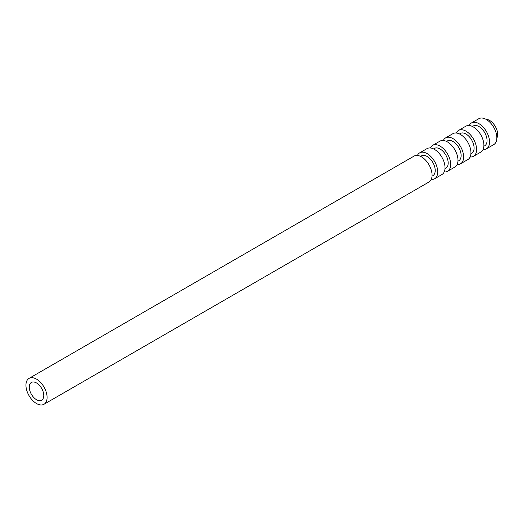 <?xml version="1.0" encoding="UTF-8"?>
<svg xmlns="http://www.w3.org/2000/svg" width="523" height="523" viewBox="0 0 523 523"><rect width="100%" height="100%" fill="white"/><g stroke="black" fill="none" stroke-linecap="round" stroke-linejoin="round"><path stroke-width="0.78" d="M496.85 138.059A11.428 6.596 -120 0 0 495.314 126.448A11.428 6.596 -120 0 0 486.024 119.316M36.518 399.703A10.251 5.916 -120 0 0 41.644 400.213A10.251 5.916 -120 0 0 41.644 388.373A10.251 5.916 -120 0 0 31.393 382.457A10.251 5.916 -120 0 0 29.824 390.668A10.251 5.916 -120 0 0 36.518 399.703M36.518 403.54A14.951 8.63 -120 0 0 43.997 404.279A14.951 8.63 -120 0 0 43.997 387.02A14.951 8.63 -120 0 0 29.046 378.384A14.951 8.63 -120 0 0 26.751 390.367A14.951 8.63 -120 0 0 36.518 403.54M43.997 404.279L428.965 182.024A14.951 8.63 -120 0 0 428.965 164.758A14.951 8.63 -120 0 0 414.013 156.129L29.046 378.384M432.024 176.186L432.848 175.708A11.428 6.596 -120 0 0 432.848 162.516A11.428 6.596 -120 0 0 421.42 155.919L420.597 156.397M431.233 179.428A14.951 8.63 -120 0 0 434.613 178.761A14.951 8.63 -120 0 0 434.613 161.496A14.951 8.63 -120 0 0 419.662 152.866A14.951 8.63 -120 0 0 417.393 155.455M434.613 178.761L441.922 174.538A14.951 8.63 -120 0 0 441.922 157.279A14.951 8.63 -120 0 0 426.971 148.643L419.662 152.866M444.981 168.707L445.805 168.229A11.428 6.596 -120 0 0 445.805 155.03A11.428 6.596 -120 0 0 434.378 148.434L433.554 148.911M444.19 171.949A14.951 8.63 -120 0 0 447.57 171.276A14.951 8.63 -120 0 0 447.57 154.017A14.951 8.63 -120 0 0 432.619 145.381A14.951 8.63 -120 0 0 430.351 147.976M447.57 171.276L454.879 167.059A14.951 8.63 -120 0 0 454.879 149.794A14.951 8.63 -120 0 0 439.928 141.164L432.619 145.381M457.939 161.221L458.763 160.744A11.428 6.596 -120 0 0 458.763 147.551A11.428 6.596 -120 0 0 447.342 140.955L446.511 141.432M457.148 164.47A14.951 8.63 -120 0 0 460.528 163.797A14.951 8.63 -120 0 0 460.528 146.532A14.951 8.63 -120 0 0 445.576 137.902A14.951 8.63 -120 0 0 443.308 140.491M460.528 163.797L467.837 159.58A14.951 8.63 -120 0 0 467.837 142.315A14.951 8.63 -120 0 0 452.885 133.679L445.576 137.902M470.896 153.742L471.726 153.265A11.428 6.596 -120 0 0 471.726 140.072A11.428 6.596 -120 0 0 460.299 133.47L459.469 133.953M470.105 156.985A14.951 8.63 -120 0 0 473.485 156.318A14.951 8.63 -120 0 0 473.485 139.053A14.951 8.63 -120 0 0 458.534 130.423A14.951 8.63 -120 0 0 456.265 133.012M473.485 156.318L480.794 152.095A14.951 8.63 -120 0 0 480.794 134.829A14.951 8.63 -120 0 0 465.843 126.2L458.534 130.423M483.853 146.263L484.684 145.786A11.428 6.596 -120 0 0 484.684 132.587A11.428 6.596 -120 0 0 473.256 125.991L472.426 126.468M483.062 149.506A14.951 8.63 -120 0 0 486.442 148.833A14.951 8.63 -120 0 0 486.442 131.574A14.951 8.63 -120 0 0 471.491 122.938A14.951 8.63 -120 0 0 469.223 125.527M486.442 148.833L493.751 144.616A14.951 8.63 -120 0 0 493.751 127.351A14.951 8.63 -120 0 0 478.8 118.721L471.491 122.938"/></g></svg>
